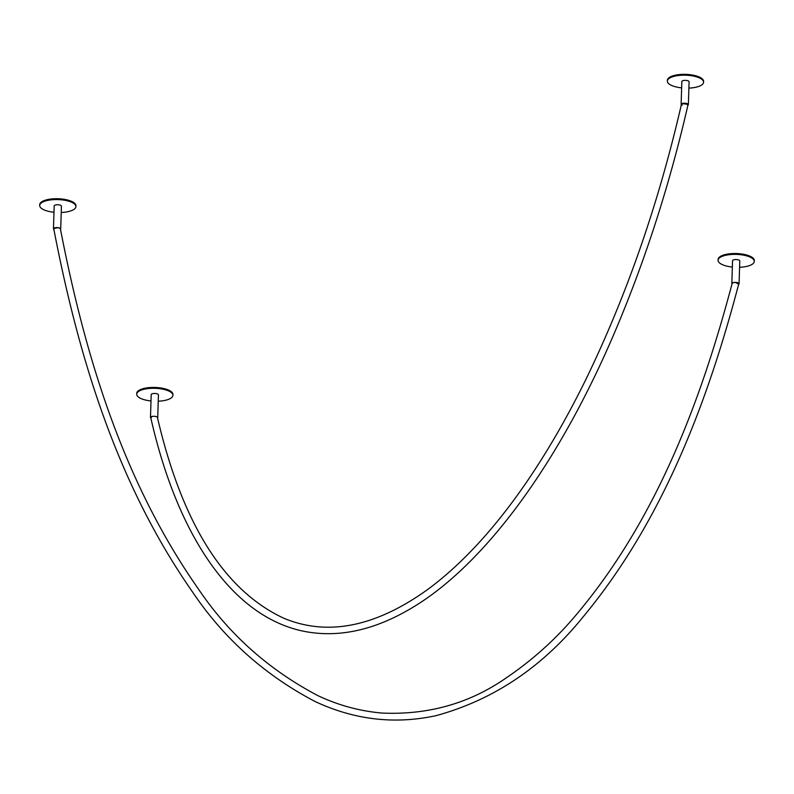 <?xml version="1.0" encoding="UTF-8"?>
<svg xmlns="http://www.w3.org/2000/svg" width="794" height="794" viewBox="0 0 794 794"><rect width="100%" height="100%" fill="white"/><g stroke="black" fill="none" stroke-linecap="round" stroke-linejoin="round"><path stroke-width="1.19" d="M688.011 104.351L687.991 104.907C669.888 183.692 645.889 258.457 616.005 329.192C560.743 460.153 485.263 565.665 409.466 609.326C377.507 627.935 346.65 635.875 316.875 633.165C237.982 626.178 178.809 541.577 150.85 418.021L151.912 416.483M687.564 105.155C688.12 104.441 686.453 103.974 682.552 103.766L681.778 103.865M735.671 282.495L738.688 284.192C707.335 402.975 662.653 521.062 583.064 616.948C542.62 667 493.64 699.891 436.134 715.632C394.697 724.634 354.263 719.89 314.821 701.39C264.462 674.87 223.66 638.366 192.446 591.858C116.053 482.395 78.12 354.878 53.823 229.168L53.833 228.533M57.843 227.739L54.885 228.206L53.813 229.089M158.244 401.198A18.113 6.461 -178.2 0 0 166.988 399.878A18.113 6.461 -178.2 0 0 172.923 395.323A18.113 6.461 -178.2 0 0 162.244 389.07A18.113 6.461 -178.2 0 0 142.642 389.636A18.113 6.461 -178.2 0 0 136.717 394.191A18.113 6.461 -178.2 0 0 150.999 400.97M172.923 395.323L172.953 394.479A18.113 6.461 -178.2 0 0 162.264 388.216A18.113 6.461 -178.2 0 0 142.672 388.792A18.113 6.461 -178.2 0 0 136.737 393.348L136.717 394.191M688.884 88.104A18.113 6.461 -178.2 0 0 697.638 86.784A18.113 6.461 -178.2 0 0 703.563 82.229A18.113 6.461 -178.2 0 0 692.884 75.966A18.113 6.461 -178.2 0 0 673.292 76.542A18.113 6.461 -178.2 0 0 667.357 81.087A18.113 6.461 -178.2 0 0 681.639 87.876M703.563 82.229L703.593 81.385A18.113 6.461 -178.2 0 0 692.914 75.122A18.113 6.461 -178.2 0 0 673.322 75.698A18.113 6.461 -178.2 0 0 667.387 80.244L667.357 81.087M739.591 267.29A18.113 6.461 -178.2 0 0 748.345 265.97A18.113 6.461 -178.2 0 0 754.27 261.415A18.113 6.461 -178.2 0 0 743.591 255.152A18.113 6.461 -178.2 0 0 723.999 255.728A18.113 6.461 -178.2 0 0 718.064 260.273A18.113 6.461 -178.2 0 0 732.346 267.062M754.27 261.415L754.3 260.571A18.113 6.461 -178.2 0 0 743.621 254.308A18.113 6.461 -178.2 0 0 724.029 254.884A18.113 6.461 -178.2 0 0 718.094 259.43L718.064 260.273M61.227 212.494A18.113 6.461 -178.2 0 0 69.971 211.164A18.113 6.461 -178.2 0 0 75.906 206.619A18.113 6.461 -178.2 0 0 65.227 200.356A18.113 6.461 -178.2 0 0 45.635 200.932A18.113 6.461 -178.2 0 0 39.7 205.477A18.113 6.461 -178.2 0 0 53.982 212.266M75.906 206.619L75.936 205.775A18.113 6.461 -178.2 0 0 65.257 199.512A18.113 6.461 -178.2 0 0 45.655 200.078A18.113 6.461 -178.2 0 0 39.73 204.634L39.7 205.477M738.698 284.024A3.335 1.191 -178.2 0 0 738.787 283.786A3.335 1.191 -178.2 0 0 736.822 282.634A3.335 1.191 -178.2 0 0 733.209 282.733A3.335 1.191 -178.2 0 0 732.118 283.577M738.638 284.381A3.623 1.29 -178.2 0 0 739.075 283.795A3.623 1.29 -178.2 0 0 736.931 282.545A3.623 1.29 -178.2 0 0 733.021 282.654A3.623 1.29 -178.2 0 0 731.83 283.567A3.623 1.29 -178.2 0 0 732.008 283.984M739.075 283.795L739.79 260.958A3.623 1.29 -178.2 0 0 737.656 259.707A3.623 1.29 -178.2 0 0 733.735 259.827A3.623 1.29 -178.2 0 0 732.544 260.73L731.83 283.567M687.991 104.838A3.335 1.191 -178.2 0 0 688.08 104.6A3.335 1.191 -178.2 0 0 686.115 103.448A3.335 1.191 -178.2 0 0 682.503 103.548A3.335 1.191 -178.2 0 0 681.411 104.391A3.335 1.191 -178.2 0 0 682.215 105.195M687.932 105.195A3.623 1.29 -178.2 0 0 688.368 104.61A3.623 1.29 -178.2 0 0 686.224 103.359A3.623 1.29 -178.2 0 0 682.314 103.468A3.623 1.29 -178.2 0 0 681.123 104.381A3.623 1.29 -178.2 0 0 681.321 104.818M688.368 104.61L689.083 81.772A3.623 1.29 -178.2 0 0 686.949 80.522A3.623 1.29 -178.2 0 0 683.029 80.641A3.623 1.29 -178.2 0 0 681.838 81.544L681.123 104.381M60.413 228.99A3.335 1.191 -178.2 0 0 58.448 227.828A3.335 1.191 -178.2 0 0 54.846 227.938A3.335 1.191 -178.2 0 0 53.754 228.771A3.335 1.191 -178.2 0 0 53.823 229.019M60.503 229.406A3.623 1.29 -178.2 0 0 60.711 228.99A3.623 1.29 -178.2 0 0 58.567 227.739A3.623 1.29 -178.2 0 0 54.657 227.858A3.623 1.29 -178.2 0 0 53.466 228.771A3.623 1.29 -178.2 0 0 53.863 229.377M60.711 228.99L61.426 206.162A3.623 1.29 -178.2 0 0 59.292 204.912A3.623 1.29 -178.2 0 0 55.372 205.021A3.623 1.29 -178.2 0 0 54.181 205.934L53.466 228.771M157.559 418.071A3.623 1.29 -178.2 0 0 157.718 417.704A3.623 1.29 -178.2 0 0 155.584 416.453A3.623 1.29 -178.2 0 0 151.664 416.562A3.623 1.29 -178.2 0 0 150.483 417.475A3.623 1.29 -178.2 0 0 150.87 418.081M157.718 417.704L158.443 394.876A3.623 1.29 -178.2 0 0 156.299 393.616A3.623 1.29 -178.2 0 0 152.388 393.735A3.623 1.29 -178.2 0 0 151.197 394.648L150.483 417.475M151.862 416.652A3.335 1.191 -178.2 0 0 150.771 417.485A3.335 1.191 -178.2 0 0 150.83 417.733M150.85 417.247L150.83 417.793M681.5 104.064C658.752 202.847 627.101 294.197 586.528 378.113C568.405 415.173 549.011 448.987 528.328 479.556C496.518 526.452 463.428 562.767 429.048 588.503C376.356 626.784 327.882 636.679 283.627 618.159C224.156 590.379 182.064 523.375 157.351 417.158M60.344 228.593C84.531 353.35 122.157 479.923 198.063 588.503C228.652 634.019 268.62 669.739 317.977 695.673C338.393 705.32 359.751 711.116 382.043 713.062C428.234 715.086 469.552 703.415 506.016 678.036C531.126 661.055 553.448 641.234 573 618.605C655.07 522.928 700.387 403.233 732.217 283.17M738.718 283.537L738.698 284.093"/></g></svg>
